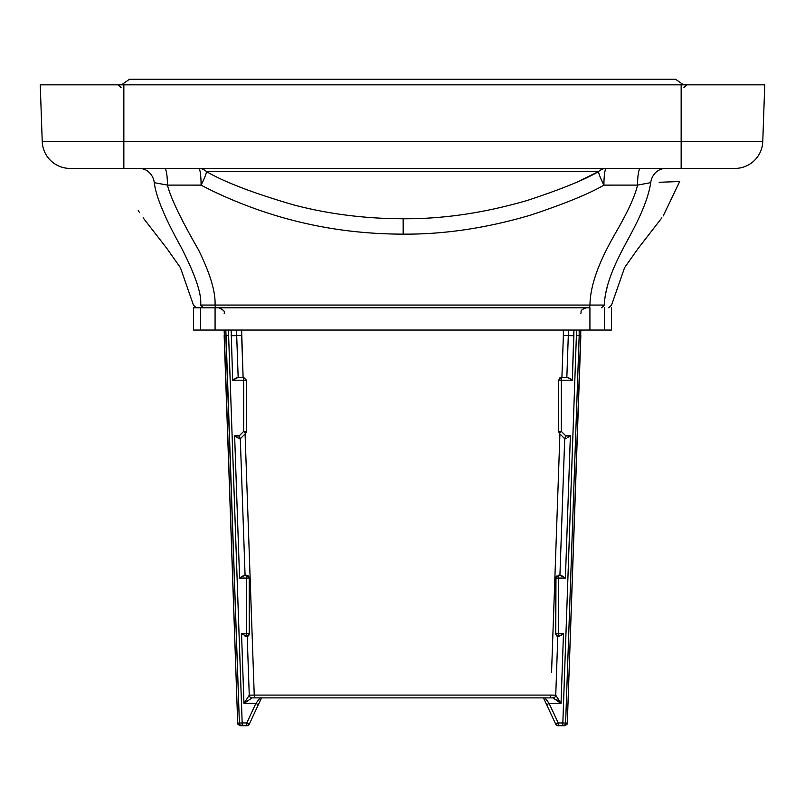 <?xml version="1.0" encoding="UTF-8"?>
<svg xmlns="http://www.w3.org/2000/svg" width="805" height="805" viewBox="0 0 805 805"><rect width="100%" height="100%" fill="white"/><g stroke="black" fill="none" stroke-linecap="round" stroke-linejoin="round"><path stroke-width="1.21" d="M40.25 84.837L764.75 84.837L762.768 141.539L764.75 84.837L40.25 84.837L42.232 141.539L40.25 84.837M123.849 168.426L70.075 168.426A27.863 27.863 0 0 1 42.232 141.539A27.863 27.863 0 0 0 70.075 168.426A27.863 27.863 0 0 1 42.232 141.539A27.863 27.863 0 0 0 70.075 168.426A27.863 27.863 0 0 1 42.232 141.539L123.849 141.539L123.849 84.837L123.849 141.539L42.232 141.539A27.863 27.863 0 0 0 70.075 168.426L123.849 168.426L123.849 141.539L681.151 141.539L681.151 84.837L681.151 141.539L123.849 141.539L123.849 168.426L681.151 168.426L123.849 168.426M734.925 168.426L681.151 168.426L681.151 141.539L762.768 141.539L681.151 141.539L681.151 168.426L734.925 168.426A27.863 27.863 0 0 0 762.768 141.539A27.863 27.863 0 0 1 734.925 168.426A27.863 27.863 0 0 0 762.768 141.539A27.863 27.863 0 0 1 734.925 168.426A27.863 27.863 0 0 0 762.768 141.539A27.863 27.863 0 0 1 734.925 168.426M643.879 168.426L640.448 168.426M654.988 168.426L653.278 168.426M649.776 168.426L646.747 168.426M674.58 168.426L682.399 168.426M686.504 168.426L689.332 168.426M686.444 168.426L688.013 168.426M666.701 168.426L662.988 168.426M663.109 168.426L665.544 168.426A16.724 15.033 90 0 0 665.494 168.426L665.564 168.426A16.724 15.033 90 0 0 650.702 182.665A16.724 15.033 90 0 1 665.564 168.426M181.538 168.426L163.254 168.426M126.325 168.426L142.686 168.426M149.901 168.426L151.471 168.426M154.147 168.426L150.253 168.426M161.362 168.426L164.633 168.426M126.093 168.426L107.83 168.476M558.217 725.738L558.217 722.95L565.613 723.051L579.167 335.635L580.838 335.625L579.167 335.625L565.613 723.051L562.836 722.95L562.836 725.738A2.787 2.777 -90 0 0 565.613 723.051L567.314 723.051L564.526 725.738L562.836 725.738A2.787 2.777 -90 0 0 565.613 723.051L567.314 723.051C568.068 723.544 567.143 724.44 564.526 725.738L558.217 725.738A2.787 2.787 0 0 1 555.702 724.128L543.456 697.875L542.168 697.875M242.396 576.098L239.588 578.05L249.238 578.05L246.451 575.263L249.238 578.05L249.238 633.787L247.205 636.463L249.258 695.168L247.205 636.463L241.54 633.787L243.965 703.449L249.258 695.188L243.965 703.449L255.869 703.449L246.783 722.95L246.783 725.738A2.787 2.787 0 0 0 249.298 724.128A2.787 2.787 0 0 1 246.783 725.738L240.474 725.738L242.164 725.738L242.164 722.95L239.387 723.051L225.833 335.625L224.162 335.625L228.61 335.574L228.61 330.05L228.61 335.574L225.833 335.635L228.61 335.574L242.164 722.95L239.387 723.051L225.833 330.05M547.923 701.729L544.904 697.875L549.131 703.449L546.605 704.627L555.702 724.128L543.456 697.875L555.702 724.128L558.217 722.95L549.131 703.449L561.035 703.449L555.742 695.188L557.795 636.463L555.762 633.787L555.762 578.05L558.549 575.263L555.762 578.05L555.762 633.787L555.762 578.05L558.549 578.05L558.549 575.263L559.928 575.263L564.697 438.725L559.918 433.945L564.697 438.725L565.855 435.938L561.337 431.42L559.364 433.392L558.549 431.42L559.364 433.392L564.697 438.725L559.364 433.392M559.747 702.272L556.396 699.937M559.898 702.121L557.684 698.69L559.898 702.121M248.242 666.017L249.258 695.188L254.239 695.087L249.258 695.188A2.787 2.787 0 0 0 252.046 697.875L260.096 697.875L255.869 703.449L258.395 704.627L249.298 724.128L261.253 698.499L249.298 724.128L246.783 722.95L255.869 703.449L243.965 703.449L252.046 697.875L552.955 697.875A2.787 2.787 0 0 0 555.742 695.188L550.761 695.087L555.742 695.188L561.035 703.449L549.131 703.449L558.217 722.95L562.836 722.95L576.39 335.574L579.167 335.635L576.39 335.574L576.39 330.05L576.39 335.574L579.167 335.635L579.167 330.05M564.697 438.725L559.928 575.263L565.412 578.05L560.683 575.263L565.412 578.05L558.549 578.05L565.412 578.05L570.373 435.938L567.837 437.638M563.882 576.954L562.564 576.078M567.585 377.424L566.841 377.424L568.3 335.625L573.874 335.725L573.874 330.05L572.315 380.212L567.585 377.424M570.785 379.115L569.467 378.229M561.85 634.883L557.795 636.463L558.539 636.564L557.795 636.463L555.742 695.188A2.787 2.787 0 0 1 552.955 697.875L561.035 703.449L563.46 633.787L562.081 634.732M551.556 672.447L559.918 433.945M253.444 672.447L245.082 433.945L240.303 438.725L245.082 433.945L240.303 438.725L239.145 435.938L234.627 435.938L237.234 437.679M235.493 378.259L232.685 380.212L238.159 377.424L237.415 377.424L238.159 377.424L236.7 335.625L241.631 335.524L231.126 335.725L241.631 335.524L241.631 330.05L243.1 377.424L241.631 335.524L236.7 335.625L236.7 330.05M243.573 575.464L245.072 575.263L239.588 578.05L245.072 575.263L244.318 575.263L245.072 575.263L240.303 438.725L245.082 433.945L254.239 695.087L245.082 433.945L246.451 431.42L245.082 433.945M236.207 437.024L239.558 438.725L234.627 435.938L239.588 578.05L246.451 578.05L246.451 633.787L241.54 633.787L247.205 636.463A2.787 2.787 0 0 1 247.004 636.514A2.787 2.787 0 0 0 247.417 636.403L249.238 633.787A2.787 2.787 0 0 1 247.93 636.151L247.96 636.131A2.787 2.787 0 0 0 248.544 635.628L247.94 636.141M249.218 577.688L249.017 576.954A2.787 2.787 0 0 1 249.238 578.05L249.238 633.787L249.238 578.05L249.238 633.787L246.451 633.787L246.451 636.564M248.353 576.018A2.787 2.787 0 0 0 247.437 575.444L247.437 575.444A2.787 2.787 0 0 1 248.353 576.018L248.01 575.746M525.655 697.875L511.869 697.875M541.242 697.875L527.728 697.875M525.202 697.875L521.539 697.875M258.395 704.627L261.494 697.985M239.558 438.725L240.303 438.725L239.558 438.725M236.66 377.615L243.1 377.424L238.159 377.424L236.7 335.625M243.663 377.424L246.451 380.212L246.451 431.42L246.451 380.212L243.663 377.424L243.663 380.212L246.451 380.212M558.549 380.212L558.549 431.42L561.337 431.42L561.337 377.424L558.549 380.212L561.9 377.424L563.369 335.524L568.3 335.625L563.369 335.524L563.369 330.05L563.369 335.524L568.3 335.625L568.3 330.05L568.3 335.625L563.369 335.524L561.9 377.424L566.841 377.424L568.3 335.625L573.874 335.725L572.315 380.212L558.549 380.212L558.549 431.42M558.539 636.564L563.46 633.787L555.762 633.787A2.787 2.787 0 0 0 555.943 634.773M556.436 635.598A2.787 2.787 0 0 0 557.06 636.141M560.27 377.636A2.787 2.787 0 0 1 560.28 377.625L559.364 378.229A2.787 2.787 0 0 1 559.495 378.119M287.888 697.875L293.131 697.875M247.205 636.463L249.258 695.188A2.787 2.787 -90 0 0 252.046 697.875L552.955 697.875L550.469 697.875L550.761 695.087L550.469 697.875M237.415 377.424L232.685 380.212L243.663 380.212L243.663 431.42L245.636 433.392M235.402 378.31L232.685 380.212L231.126 330.05L232.685 380.212L243.663 380.212L243.663 431.42L246.451 431.42M249.047 634.793A2.787 2.787 0 0 0 249.238 633.787M239.387 723.051L237.686 723.051L239.387 723.051A2.787 2.777 90 0 0 242.164 725.738A2.787 2.777 -90 0 1 239.387 723.051L225.833 335.635M568.853 630.315L572.053 538.968M556.014 576.893L556.577 576.078M555.983 576.954L555.762 633.787L557.795 636.463M555.762 633.787L556.496 635.668M601.607 307.762L604.374 305.065C613.943 305.105 613.943 305.105 604.374 305.065C613.943 305.105 613.943 305.105 604.374 305.065L200.626 305.065C191.057 305.105 191.057 305.105 200.626 305.065C201.904 294.389 195.414 275.109 181.145 247.246C164.834 217.903 155.878 196.38 154.298 182.665C115.266 181.085 115.266 181.085 154.298 182.665L167.44 185.1A16.724 2.767 90 0 0 164.673 168.426A16.724 2.767 90 0 1 166.253 171.445M589.592 307.762L589.964 304.974C590.286 276.89 608.318 245.686 617.053 230.371C628.252 210.9 635.085 195.806 637.56 185.1L650.702 182.665C648.931 195.011 643.094 210.658 633.193 229.606C624.519 246.632 605.028 277.775 604.374 305.065L200.626 305.065C191.057 305.105 191.057 305.105 200.626 305.065C201.904 294.389 195.414 275.109 181.145 247.246C164.834 217.903 155.878 196.38 154.298 182.665A16.724 15.033 -90 0 0 139.446 168.426A16.724 15.033 -90 0 1 154.298 182.665C115.266 181.085 115.266 181.085 154.298 182.665L167.44 185.1L201.089 185.12L167.44 185.1C170.771 198.151 181.115 219.705 198.473 249.771C210.145 273.519 215.67 291.913 215.036 304.974C215.67 291.913 210.145 273.519 198.473 249.771C181.115 219.705 170.771 198.151 167.44 185.1M164.562 168.426L198.714 168.426A16.724 2.375 -90 0 1 201.089 185.12C217.883 194.166 252.468 209.924 291.43 219.946C327.192 229.375 364.444 234.104 403.174 234.134C443.958 234.466 486.411 228.137 530.515 215.156C565.009 203.655 589.481 193.643 603.911 185.12L637.56 185.1L603.911 185.12A16.724 2.093 62.6 0 1 598.447 171.646A16.724 2.093 -117.4 0 0 603.911 185.12A16.724 2.375 -90 0 1 606.286 168.426A16.724 13.293 -90 0 0 598.447 171.646L206.553 171.646C225.068 182.353 254.36 193.512 294.439 205.114C329.235 214.17 365.47 218.708 403.154 218.749C442.841 219.061 484.137 212.983 527.044 200.526C560.612 189.477 584.41 179.857 598.447 171.646L206.553 171.646A16.724 13.293 90 0 0 198.714 168.426A16.724 13.293 -90 0 1 206.553 171.646C225.068 182.353 254.36 193.512 294.439 205.114C329.235 214.17 365.47 218.708 403.154 218.749C442.841 219.061 484.137 212.983 527.044 200.526C560.612 189.477 584.41 179.857 598.447 171.646A16.724 13.293 -90 0 1 606.286 168.426L606.286 168.426M638.747 171.445A16.724 2.767 -90 0 1 640.327 168.426A16.724 2.767 -90 0 0 637.56 185.1L650.702 182.665C648.931 195.011 643.094 210.658 633.193 229.606C624.519 246.632 605.028 277.775 604.374 305.065M679.692 181.517L659.154 182.282L679.692 181.517L663.179 215.961M605.511 294.338L607.745 284.568L605.511 294.338M589.924 307.762L215.076 307.762L589.924 307.762L589.924 330.05L193.512 330.05L200.676 330.05L200.676 307.762L215.076 307.762L193.512 307.762L200.676 307.762L200.676 330.05L215.076 330.05L215.076 307.762L215.076 330.05L589.924 330.05L589.924 307.762M604.324 330.05L589.924 330.05L604.324 330.05L604.324 307.762L604.324 330.05L611.488 330.05L604.324 330.05M674.328 168.426L679.108 168.426M142.566 168.426L139.708 168.426M201.089 185.12A16.724 2.093 117.4 0 0 206.553 171.646A16.724 2.093 -62.6 0 1 201.089 185.12C217.883 194.166 252.468 209.924 291.43 219.946C327.192 229.375 364.444 234.104 403.174 234.134C443.958 234.466 486.411 228.137 530.515 215.156C565.009 203.655 589.481 193.643 603.911 185.12M589.964 304.974C590.286 276.89 608.318 245.686 617.053 230.371C628.252 210.9 635.085 195.806 637.56 185.1M598.326 171.707L580.123 180.551M247.145 189.94L237.505 186.066M201.693 305.055L203.242 305.045M543.848 698.73L545.216 701.648M245.636 636.353L244.509 635.749M239.145 435.938L243.663 431.42L239.145 435.938L234.627 435.938L239.588 578.05L242.315 576.159M246.199 432.577L245.847 433.16M566.267 438.504L565.442 438.725M259.774 697.875L252.066 697.875A2.787 2.787 -90 0 1 249.258 695.188A2.787 2.787 0 0 0 252.046 697.875M566.841 377.424L561.337 377.424M242.164 722.95L246.783 722.95L242.164 722.95L228.61 335.574M243.965 703.449L241.54 633.787L243.965 703.449L241.54 633.787L246.451 633.787L246.451 575.263L244.318 575.263M245.072 575.263L240.303 438.725M558.549 636.564L558.549 578.05L558.549 633.787L563.46 633.787L561.035 703.449M565.855 435.938L570.373 435.938L565.855 435.938L561.337 431.42L561.337 380.212L572.315 380.212M254.531 697.875L254.239 695.087L550.761 695.087L254.239 695.087L254.531 697.875M239.588 578.05L234.627 435.938L239.588 578.05M215.408 307.762L215.036 304.974M203.393 307.762L200.626 305.065M403.174 234.134L403.154 218.749L403.174 234.134M241.872 714.427L229.687 366.245M563.731 697.291L562.836 722.95M570.373 435.938L565.412 578.05M580.838 313.326C581.904 311.686 578.795 310.408 586.412 307.762M544.291 699.676L545.066 701.326M260.538 700.028L260.921 699.213M224.162 313.326C225.199 311.575 223.337 309.714 218.588 307.762M568.3 335.625L568.3 330.05M543.456 697.875L546.605 704.627M542.942 697.875L544.814 697.875M224.162 335.625L237.686 723.051C237.113 723.786 238.049 724.681 240.474 725.738L237.686 723.051L224.162 330.05M580.838 330.05L567.314 723.051L580.838 335.625M608.771 307.762L611.548 305.095L624.579 267.673L638.093 248.514L661.881 217.813M196.229 307.762L193.452 305.095L180.421 267.673L166.907 248.514L143.119 217.813M137.041 168.426L132.614 168.426M138.229 210.578L139.597 212.681M139.426 168.426L142.968 168.426M148.301 168.426L154.812 168.426M657.927 168.426L651.627 168.426M644.352 168.426L642.793 168.426M656.719 168.426L654.878 168.426M121.062 87.624L118.275 84.837M683.938 87.624L686.725 84.837M611.488 307.762L611.488 330.05L611.488 307.762M193.512 307.762L193.512 330.05L193.512 307.762M683.465 84.837L675.576 79.262L129.424 79.262L121.535 84.837"/></g></svg>
